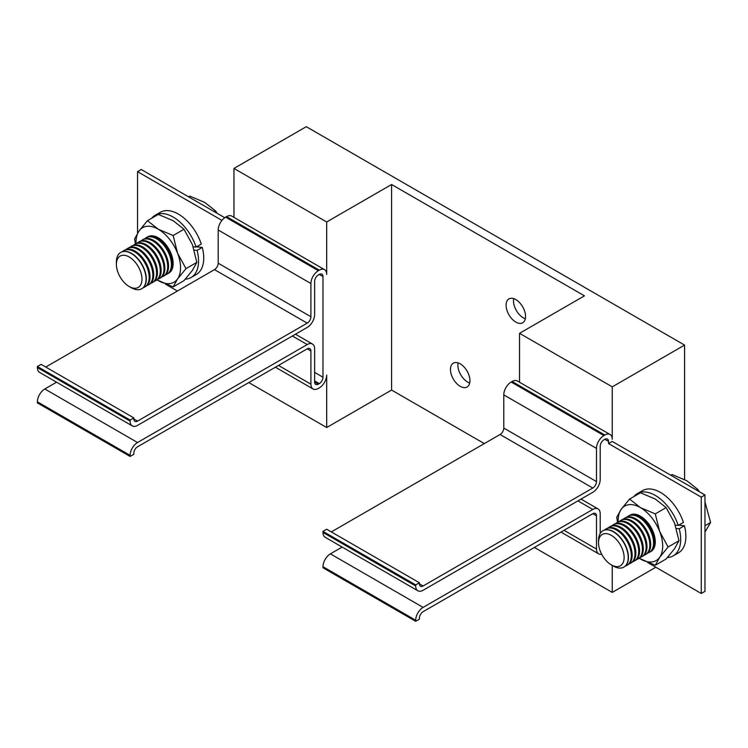 <?xml version="1.0" encoding="UTF-8"?>
<svg xmlns="http://www.w3.org/2000/svg" width="748" height="748" viewBox="0 0 748 748"><rect width="100%" height="100%" fill="white"/><g stroke="black" fill="none" stroke-linecap="round" stroke-linejoin="round"><path stroke-width="1.12" d="M450.464 369.447A13.773 7.948 -120 0 0 456.467 383.303A13.773 7.948 -120 0 0 467.079 386.997A13.773 7.948 -120 0 0 469.931 380.695A13.773 7.948 -120 0 0 463.919 366.838A13.773 7.948 -120 0 0 453.316 363.145A13.773 7.948 -120 0 0 450.464 369.447M458.103 362.883A13.773 7.948 -120 0 0 457.879 365.164A13.773 7.948 -120 0 0 469.707 382.976M506.087 305.212A13.773 7.948 -120 0 0 512.1 319.069A13.773 7.948 -120 0 0 522.712 322.762A13.773 7.948 -120 0 0 525.564 316.451A13.773 7.948 -120 0 0 519.551 302.603A13.773 7.948 -120 0 0 508.939 298.91A13.773 7.948 -120 0 0 506.087 305.212M513.736 298.648A13.773 7.948 -120 0 0 513.511 300.93A13.773 7.948 -120 0 0 525.339 318.741M647.618 562.505L701.259 593.473L701.259 497.121L608.545 443.592L612.257 441.451L704.971 494.98L701.259 497.121M417.861 590.78L325.146 537.251A10.491 6.059 -60 0 1 322.977 532.454L322.977 531.379L415.692 584.908L415.692 585.983A10.491 6.059 120 0 0 417.861 590.78A10.491 6.059 120 0 0 423.106 590.265L592.781 492.306A10.491 6.059 120 0 0 600.205 479.459L600.205 446.266A5.245 3.029 -60 0 1 603.907 439.843L604.833 439.31A5.245 3.029 -60 0 1 607.46 439.048A5.245 3.029 -60 0 1 608.545 441.451L608.545 443.592M342.154 547.069L330.392 553.866A10.491 6.059 -60 0 0 322.977 566.713L322.977 567.779L415.692 621.308L419.404 619.166L419.404 618.1A5.245 3.029 -60 0 1 423.106 611.677L592.781 513.717A5.245 3.029 -60 0 1 595.408 513.455A5.245 3.029 -60 0 1 596.493 515.858L596.493 549.051A10.491 6.059 120 0 0 598.662 553.847A10.491 6.059 120 0 0 601.663 554.221M600.205 533.446L600.205 513.717A10.491 6.059 120 0 0 598.026 508.911A10.491 6.059 120 0 0 592.781 509.435L423.106 607.395A10.491 6.059 120 0 0 415.692 620.242L415.692 621.308M322.977 531.379L326.68 529.238L419.404 582.767L415.692 584.908M612.257 386.847L684.579 345.09L306.287 126.693L233.965 168.44L326.68 221.969L391.587 184.504L584.44 295.843L519.533 333.318L612.257 386.847L612.257 439.31A10.491 6.059 120 0 0 610.078 434.504A10.491 6.059 120 0 0 604.833 435.027L603.907 435.56A10.491 6.059 120 0 0 596.493 448.407L596.493 481.6A5.245 3.029 -60 0 1 592.781 488.023L423.106 585.983A5.245 3.029 -60 0 1 420.488 586.245A5.245 3.029 -60 0 1 419.404 583.842L419.404 582.767M331.317 531.912L500.066 434.495A5.245 3.029 120 0 0 503.778 428.062L503.778 394.879A10.491 6.059 -60 0 1 511.193 382.032L512.118 381.499A10.491 6.059 -60 0 1 517.364 380.975L610.078 434.504M248.794 382.565L326.68 427.529L391.587 390.063L484.302 443.592M314.627 372.392L322.977 377.216A5.245 3.029 -60 0 1 319.265 383.64L318.339 384.173A5.245 3.029 -60 0 1 315.712 384.435A5.245 3.029 -60 0 1 314.627 382.032L314.627 348.839A10.491 6.059 120 0 0 312.458 344.043A10.491 6.059 120 0 0 307.213 344.557L137.538 442.517A10.491 6.059 120 0 0 130.115 455.364L130.115 456.439L133.827 454.298L133.827 453.223A5.245 3.029 -60 0 1 137.538 446.799L307.213 348.839A5.245 3.029 -60 0 1 309.831 348.577A5.245 3.029 -60 0 1 310.916 350.98L310.916 384.173A10.491 6.059 120 0 0 313.094 388.979A10.491 6.059 120 0 0 318.339 388.455L319.265 387.922A10.491 6.059 120 0 0 326.68 375.075L326.68 427.529M534.371 547.442L612.257 592.407L655.837 567.246M612.257 565.423L612.257 592.407M701.259 593.473L704.971 591.331L704.971 494.98M233.965 168.44L233.965 217.359M326.68 221.969L326.68 274.432A10.491 6.059 120 0 0 324.51 269.635A10.491 6.059 120 0 0 319.265 270.15L318.339 270.683A10.491 6.059 120 0 0 310.916 283.529L310.916 316.722A5.245 3.029 -60 0 1 307.213 323.145L137.538 421.105A5.245 3.029 -60 0 1 134.911 421.367A5.245 3.029 -60 0 1 133.827 418.964L133.827 417.898L130.115 420.039L130.115 421.105A10.491 6.059 120 0 0 132.293 425.911A10.491 6.059 120 0 0 137.538 425.388L307.213 327.428A10.491 6.059 120 0 0 314.627 314.581L314.627 281.388A5.245 3.029 -60 0 1 318.339 274.965L319.265 274.432A5.245 3.029 -60 0 1 321.883 274.17A5.245 3.029 -60 0 1 322.977 276.573L322.977 377.216M519.533 333.318L519.533 382.228M391.587 184.504L391.587 390.063M684.579 345.09L684.579 479.533M56.577 382.2L44.815 388.988A10.491 6.059 120 0 0 37.4 401.835L37.4 402.91L130.115 456.439M133.827 417.898L41.112 364.37L37.4 366.511L37.4 367.577A10.491 6.059 120 0 0 39.569 372.382L132.293 425.911M324.51 269.635L231.787 216.097A10.491 6.059 120 0 0 226.541 216.621L225.616 217.154A10.491 6.059 120 0 0 218.201 230.001L218.201 263.193A5.245 3.029 -60 0 1 214.489 269.617L45.74 367.044M221.95 220.389L137.538 171.657L137.538 233.226M165.476 284.147L177.407 291.028M224.746 217.724L141.241 169.516L137.538 171.657M37.4 366.511L130.115 420.039M637.315 493.624L642.504 490.632A35.932 20.748 -120 0 1 683.42 522.422L678.23 525.423A35.932 20.748 -120 0 0 637.315 493.624A35.932 20.748 -120 0 0 633.893 496.56M673.237 555.858L678.436 552.856A35.932 20.748 -120 0 0 684.411 525.769L679.221 528.761A35.932 20.748 -120 0 1 673.237 555.858A35.932 20.748 -120 0 1 667.459 557.522M678.632 525.19L684.411 525.769M678.23 525.423L675.322 525.133M676.398 528.481L679.221 528.761M155.173 215.265L160.371 212.273A35.932 20.748 -120 0 1 201.287 244.063L196.098 247.064A35.932 20.748 -120 0 0 155.173 215.265A35.932 20.748 -120 0 0 151.76 218.201M191.105 277.499L196.294 274.497A35.932 20.748 -120 0 0 202.278 247.41L197.089 250.402A35.932 20.748 -120 0 1 191.105 277.499A35.932 20.748 -120 0 1 185.317 279.163M196.5 246.831L202.278 247.41M196.098 247.064L193.19 246.775M194.256 250.122L197.089 250.402M116.398 264.371L116.398 262.015A20.981 12.108 60 0 1 120.746 252.413A20.981 12.108 60 0 1 131.237 253.45A20.981 12.108 60 0 1 144.944 271.935A20.981 12.108 60 0 1 141.727 288.747A20.981 12.108 60 0 1 131.237 287.709L129.189 286.531A18.092 10.444 60 0 1 116.398 264.371A18.092 10.444 60 0 1 129.189 256.985A18.092 10.444 60 0 1 141.98 279.144A18.092 10.444 60 0 1 129.189 286.531L131.237 287.709M120.858 252.338A20.981 12.108 60 0 1 120.98 252.272A20.981 12.108 60 0 1 131.47 253.31A20.981 12.108 60 0 1 146.309 279.004A20.981 12.108 60 0 1 141.961 288.606A20.981 12.108 60 0 1 141.839 288.681M122.504 251.618A20.981 12.108 60 0 1 123.841 250.617A20.981 12.108 60 0 1 134.331 251.665A20.981 12.108 60 0 1 149.161 277.358A20.981 12.108 60 0 1 144.822 286.961A20.981 12.108 60 0 1 143.289 287.615M123.841 250.617L124.692 250.131A20.981 12.108 60 0 1 135.182 251.169A20.981 12.108 60 0 1 150.011 276.863A20.981 12.108 60 0 1 145.664 286.465L144.822 286.961M126.216 249.477A20.981 12.108 60 0 1 127.553 248.476A20.981 12.108 60 0 1 138.043 249.523A20.981 12.108 60 0 1 152.873 275.217A20.981 12.108 60 0 1 148.525 284.82A20.981 12.108 60 0 1 147.001 285.474M127.553 248.476L128.394 247.99A20.981 12.108 60 0 1 138.885 249.028A20.981 12.108 60 0 1 153.723 274.722A20.981 12.108 60 0 1 149.376 284.324L148.525 284.82M129.928 247.336A20.981 12.108 60 0 1 131.255 246.335A20.981 12.108 60 0 1 141.746 247.382A20.981 12.108 60 0 1 156.584 273.076A20.981 12.108 60 0 1 152.237 282.679A20.981 12.108 60 0 1 150.713 283.333M131.255 246.335L132.106 245.849A20.981 12.108 60 0 1 142.597 246.887A20.981 12.108 60 0 1 157.435 272.581A20.981 12.108 60 0 1 153.088 282.183L152.237 282.679M133.63 245.194A20.981 12.108 60 0 1 134.967 244.194A20.981 12.108 60 0 1 145.458 245.241A20.981 12.108 60 0 1 160.287 270.935A20.981 12.108 60 0 1 155.949 280.537A20.981 12.108 60 0 1 154.415 281.192M134.967 244.194L135.818 243.708A20.981 12.108 60 0 1 146.309 244.746A20.981 12.108 60 0 1 161.138 270.439A20.981 12.108 60 0 1 156.79 280.042L155.949 280.537M137.342 243.053A20.981 12.108 60 0 1 138.679 242.053A20.981 12.108 60 0 1 149.161 243.1A20.981 12.108 60 0 1 163.999 268.794A20.981 12.108 60 0 1 159.651 278.396A20.981 12.108 60 0 1 158.127 279.051M138.679 242.053L139.521 241.567A20.981 12.108 60 0 1 150.011 242.604A20.981 12.108 60 0 1 164.85 268.298A20.981 12.108 60 0 1 160.502 277.901L159.651 278.396M141.054 240.912A20.981 12.108 60 0 1 142.382 239.912A20.981 12.108 60 0 1 152.873 240.959A20.981 12.108 60 0 1 167.711 266.653A20.981 12.108 60 0 1 163.363 276.255A20.981 12.108 60 0 1 161.839 276.91M142.382 239.912L143.233 239.425A20.981 12.108 60 0 1 153.723 240.463A20.981 12.108 60 0 1 168.552 266.157A20.981 12.108 60 0 1 164.214 275.76L163.363 276.255M144.757 238.771A20.981 12.108 60 0 1 146.094 237.771A20.981 12.108 60 0 1 156.584 238.818A20.981 12.108 60 0 1 171.414 264.512A20.981 12.108 60 0 1 167.075 274.114A20.981 12.108 60 0 1 165.542 274.768M146.094 237.771L146.945 237.284A20.981 12.108 60 0 1 157.435 238.322A20.981 12.108 60 0 1 172.264 264.016A20.981 12.108 60 0 1 167.917 273.618L167.075 274.114M214.358 211.721L215.62 211.001L217.238 213.386M188.664 196.892L189.917 196.163L204.756 202.437L215.62 211.001M598.531 542.73L598.531 540.374A20.981 12.108 60 0 1 602.879 530.771A20.981 12.108 60 0 1 613.369 531.809A20.981 12.108 60 0 1 627.076 550.294A20.981 12.108 60 0 1 623.86 567.106A20.981 12.108 60 0 1 613.369 566.068L611.331 564.89A18.092 10.444 60 0 1 598.531 542.73A18.092 10.444 60 0 1 611.331 535.344A18.092 10.444 60 0 1 624.122 557.503A18.092 10.444 60 0 1 611.331 564.89L613.369 566.068M603 530.697A20.981 12.108 60 0 1 603.112 530.631A20.981 12.108 60 0 1 613.603 531.669A20.981 12.108 60 0 1 628.442 557.363A20.981 12.108 60 0 1 624.094 566.965A20.981 12.108 60 0 1 623.972 567.04M604.646 529.977A20.981 12.108 60 0 1 605.974 528.976A20.981 12.108 60 0 1 616.464 530.023A20.981 12.108 60 0 1 631.303 555.717A20.981 12.108 60 0 1 626.955 565.32A20.981 12.108 60 0 1 625.431 565.974M605.974 528.976L606.824 528.49A20.981 12.108 60 0 1 617.315 529.528A20.981 12.108 60 0 1 632.154 555.222A20.981 12.108 60 0 1 627.806 564.824L626.955 565.32M608.348 527.836A20.981 12.108 60 0 1 609.685 526.835A20.981 12.108 60 0 1 620.176 527.882A20.981 12.108 60 0 1 635.005 553.576A20.981 12.108 60 0 1 630.667 563.179A20.981 12.108 60 0 1 629.133 563.833M609.685 526.835L610.536 526.349A20.981 12.108 60 0 1 621.027 527.387A20.981 12.108 60 0 1 635.856 553.081A20.981 12.108 60 0 1 631.508 562.683L630.667 563.179M612.06 525.694A20.981 12.108 60 0 1 613.397 524.694A20.981 12.108 60 0 1 623.888 525.741A20.981 12.108 60 0 1 638.717 551.435A20.981 12.108 60 0 1 634.369 561.037A20.981 12.108 60 0 1 632.845 561.692M613.397 524.694L614.239 524.208A20.981 12.108 60 0 1 624.73 525.246A20.981 12.108 60 0 1 639.568 550.939A20.981 12.108 60 0 1 635.22 560.542L634.369 561.037M615.772 523.553A20.981 12.108 60 0 1 617.1 522.553A20.981 12.108 60 0 1 627.591 523.591A20.981 12.108 60 0 1 642.429 549.294A20.981 12.108 60 0 1 638.081 558.896A20.981 12.108 60 0 1 636.557 559.551M617.1 522.553L617.951 522.067A20.981 12.108 60 0 1 628.442 523.104A20.981 12.108 60 0 1 643.28 548.798A20.981 12.108 60 0 1 638.932 558.401L638.081 558.896M619.475 521.412A20.981 12.108 60 0 1 620.812 520.412A20.981 12.108 60 0 1 631.303 521.45A20.981 12.108 60 0 1 646.132 547.153A20.981 12.108 60 0 1 641.793 556.755A20.981 12.108 60 0 1 640.26 557.41M620.812 520.412L621.663 519.925A20.981 12.108 60 0 1 632.154 520.963A20.981 12.108 60 0 1 646.983 546.657A20.981 12.108 60 0 1 642.635 556.26L641.793 556.755M623.187 519.271A20.981 12.108 60 0 1 624.524 518.27A20.981 12.108 60 0 1 635.005 519.308A20.981 12.108 60 0 1 649.844 545.011A20.981 12.108 60 0 1 645.496 554.614A20.981 12.108 60 0 1 643.972 555.268M624.524 518.27L625.365 517.784A20.981 12.108 60 0 1 635.856 518.822A20.981 12.108 60 0 1 650.695 544.516A20.981 12.108 60 0 1 646.347 554.118L645.496 554.614M626.899 517.13A20.981 12.108 60 0 1 628.226 516.129A20.981 12.108 60 0 1 638.717 517.167A20.981 12.108 60 0 1 653.556 542.87A20.981 12.108 60 0 1 649.208 552.473A20.981 12.108 60 0 1 647.684 553.127M628.226 516.129L629.077 515.643A20.981 12.108 60 0 1 639.568 516.681A20.981 12.108 60 0 1 654.397 542.375A20.981 12.108 60 0 1 650.059 551.977L649.208 552.473M704.971 525.722L710.6 522.469L704.971 532.099M696.491 490.08L697.753 489.36L699.38 491.745M704.971 501.908L710.6 522.469M670.797 475.251L672.059 474.522L686.888 480.796L697.753 489.36M650.76 551.519A20.935 12.09 -120 0 0 654.182 534.801A20.935 12.09 -120 0 0 640.466 516.204A20.935 12.09 -120 0 0 629.825 515.269M650.489 551.715A20.981 12.108 -120 0 0 654.266 535.063A20.981 12.108 -120 0 0 640.438 516.176A20.981 12.108 -120 0 0 629.526 515.409M618.222 521.917A31.472 18.167 60 0 1 621.167 509.332A31.472 18.167 60 0 1 640.438 507.612A31.472 18.167 60 0 1 659.708 531.585A31.472 18.167 60 0 1 659.708 557.279L655.276 565.273L666.131 558.999L674.546 548.714L678.988 540.729L668.123 546.994L659.708 557.279A31.472 18.167 -120 0 1 640.438 558.999A31.472 18.167 60 0 1 639.194 558.242M617.567 522.291L616.735 517.326L621.167 509.332L629.582 499.047L640.438 492.773L655.276 499.047L666.131 507.612L655.276 513.885L659.708 531.585L668.123 546.994M666.131 507.612L674.546 523.02L678.988 540.729M639.185 558.251L655.276 565.273M629.582 499.047L640.438 507.612L655.276 513.885M168.618 273.16A20.935 12.09 -120 0 0 172.049 256.442A20.935 12.09 -120 0 0 158.333 237.845A20.935 12.09 -120 0 0 147.693 236.91M168.347 273.357A20.981 12.108 -120 0 0 172.124 256.704A20.981 12.108 -120 0 0 158.305 237.817A20.981 12.108 -120 0 0 147.384 237.051M136.089 243.558A31.472 18.167 60 0 1 139.035 230.973A31.472 18.167 60 0 1 158.305 229.253A31.472 18.167 60 0 1 177.575 253.226A31.472 18.167 60 0 1 177.575 278.92L173.143 286.914L183.999 280.64L192.414 270.355L196.846 262.37L185.99 268.635L177.575 278.92A31.472 18.167 -120 0 1 158.305 280.64A31.472 18.167 60 0 1 157.061 279.883M135.435 243.932L134.593 238.967L139.035 230.973L147.45 220.688L158.305 214.424L173.143 220.688L183.999 229.253L173.143 235.527L177.575 253.226L185.99 268.635M183.999 229.253L192.414 244.661L196.846 262.37M157.043 279.892L173.143 286.914M147.45 220.688L158.305 229.253L173.143 235.527M604.833 439.31L608.545 441.451M564.039 530.313L596.493 549.051M592.781 513.717L596.493 515.858M322.977 566.713L415.692 620.242M330.392 553.866L423.106 607.395M577.952 500.87L592.781 509.435M322.977 532.454L415.692 585.983M419.404 583.842L423.106 585.983M500.066 434.495L592.781 488.023M503.778 428.062L596.493 481.6M503.778 394.879L596.493 448.407M511.193 382.032L603.907 435.56M512.118 381.499L604.833 435.027M319.265 274.432L322.977 276.573M278.471 365.435L310.916 384.173M307.213 348.839L310.916 350.98M37.4 401.835L130.115 455.364M44.815 388.988L137.538 442.517M292.375 335.992L307.213 344.557M314.627 382.032L318.339 384.173M314.627 380.956L319.265 383.64M37.4 367.577L130.115 421.105M133.827 418.964L137.538 421.105M214.489 269.617L307.213 323.145M218.201 263.193L310.916 316.722M218.201 230.001L310.916 283.529M225.616 217.154L318.339 270.683M226.541 216.621L319.265 270.15M560.972 532.08L598.662 553.847M581.018 499.094L598.026 508.911M275.395 367.212L313.094 388.979M295.451 334.216L312.458 344.043"/></g></svg>
